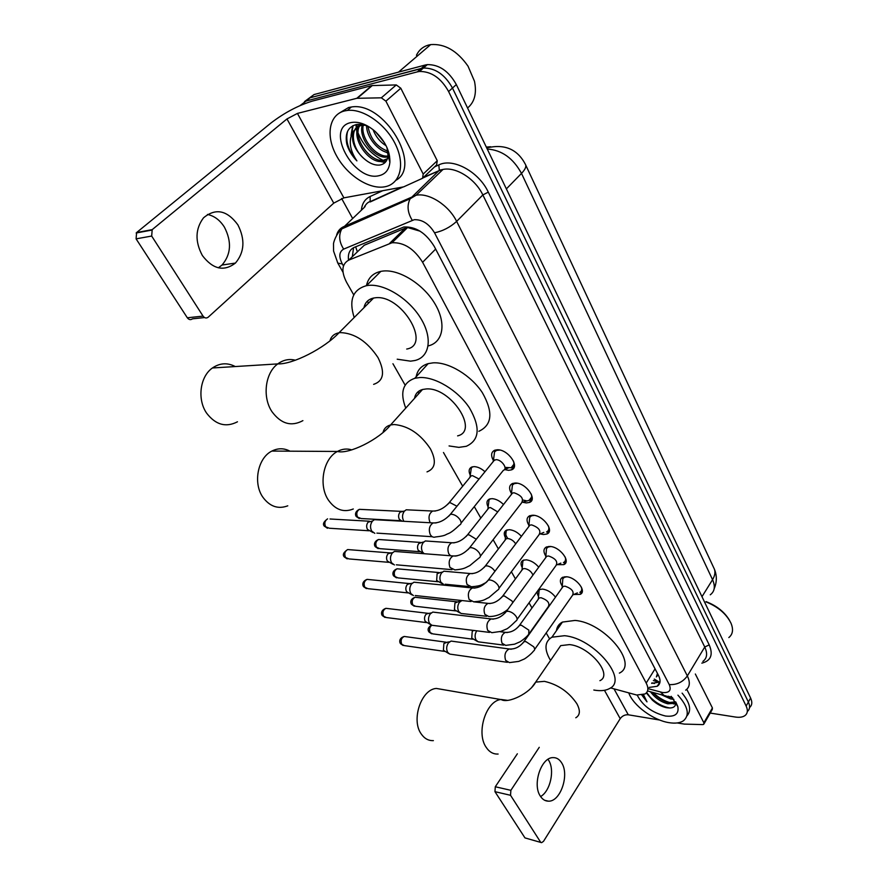<?xml version="1.0" encoding="UTF-8"?>
<svg xmlns="http://www.w3.org/2000/svg" width="887" height="887" viewBox="0 0 887 887"><rect width="100%" height="100%" fill="white"/><g stroke="black" fill="none" stroke-linecap="round" stroke-linejoin="round"><path stroke-width="1.33" d="M470.276 475.277C468.358 471.119 468.901 468.347 471.906 466.983L474.246 466.629C477.838 466.828 481.419 468.524 484.967 471.74M512.608 469.212L513.883 467.737M488.127 506.998C486.22 503.051 486.686 500.39 489.502 499.026L492.13 498.649C496.077 498.971 499.869 500.933 503.506 504.526M505.435 537.766C503.561 534.018 503.938 531.457 506.588 530.116L509.471 529.694C513.773 530.171 517.753 532.377 521.412 536.325M522.232 567.625C520.381 564.054 520.702 561.604 523.175 560.262L526.301 559.83C530.969 560.473 535.116 562.923 538.731 567.192M538.542 596.607C536.724 593.203 536.979 590.853 539.285 589.533L542.633 589.079C547.689 589.91 551.969 592.605 555.484 597.173M493.416 460.564C490.622 455.408 491.11 451.938 494.857 450.175L497.396 449.776C508.173 449.288 520.492 467.238 511.333 469.899L508.561 470.332L504.481 469.545M511.433 493.449C508.683 488.549 509.06 485.222 512.575 483.459L515.447 483.016C525.947 482.783 537.977 499.725 529.362 502.463L526.268 502.929L522.554 502.208L529.118 500.335C531.468 499.259 532.178 497.163 531.246 494.048M528.907 525.315C526.191 520.658 526.479 517.454 529.761 515.713L532.943 515.236C543.177 515.225 554.918 531.235 546.824 534.029L543.432 534.539L540.194 533.907M545.838 556.193C543.166 551.769 543.365 548.698 546.436 546.969L549.907 546.459C559.897 546.669 571.35 561.826 563.744 564.653L557.291 564.653M562.258 586.152C559.642 581.939 559.764 578.989 562.624 577.282L566.361 576.761C576.106 577.149 587.294 591.518 580.153 594.368L573.867 594.478M610.522 687.902L636.678 695.02L645.06 693.967C648.342 691.76 648.719 688.124 646.202 683.068L422.611 262.286C414.096 248.737 403.895 242.229 392.021 242.75L348.757 260.113C341.761 264.038 341.051 271.455 346.606 282.354L353.747 294.894M420.128 231.197L407.599 227.527L405.171 228.203L364.28 245.222L358.836 250.444M371.309 300.338L370.977 298.83M421.458 390.668L421.236 389.914M657.455 673.421L656.369 676.925L658.099 674.652M392.941 363.737L405.137 385.146M443.478 452.503L462.681 486.22M474.29 506.621L480.809 518.063M493.128 539.706L498.383 548.942M511.378 571.76L515.436 578.889M529.051 602.816L531.989 607.972M546.204 632.93L549.53 638.773M300.05 105.586L306.17 101.007L417.333 71.858L421.281 68.432L423.409 68.033C435.251 67.911 444.941 74.586 452.481 88.046L748.373 702.027C750.269 706.196 749.914 709.356 747.32 711.507C749.914 709.356 750.269 706.196 748.373 702.027L452.481 88.046C444.941 74.586 435.251 67.911 423.409 68.033L310.117 97.77L421.281 68.432L425.206 65.028L427.334 64.629C439.165 64.485 448.833 71.137 456.328 84.575L750.602 698.047C752.486 702.194 752.132 705.353 749.548 707.527M304.485 101.606L314.042 94.554L425.206 65.028M649.118 687.425L657.267 686.25C660.516 683.999 660.915 680.373 658.464 675.362L434.253 246.42C425.86 232.882 415.715 226.407 403.807 226.994L354.235 247.395C349.611 249.569 347.715 253.837 348.547 260.201M659.995 682.014L651.635 683.367M385.967 161.523L383.251 160.414L385.967 161.523M383.018 160.303C371.653 154.593 363.36 145.523 358.115 133.105C363.36 145.523 371.653 154.593 383.018 160.303M357.173 130.444L356.397 127.606L357.173 130.444M356.386 127.551L355.842 124.668L356.386 127.551M417.333 71.858L419.462 71.459C431.315 71.359 441.027 78.045 448.611 91.538L746.133 706.041C748.051 710.21 747.697 713.37 745.069 715.521C742.818 717.162 739.57 717.661 735.334 717.029L710.21 713.07M352.571 218.357L341.628 198.488M352.327 256.687L353.569 247.706M548.011 759.327L548.587 760.203C555.007 769.894 550.395 791.137 540.604 796.548M540.327 796.116C542.478 799.453 545.183 801.138 548.443 801.172C560.451 801.881 569.665 774.75 561.659 762.875C559.409 759.25 556.515 757.498 552.989 757.62C541.225 757.31 532.167 784.452 540.327 796.116M686.76 689.332L703.868 722.772L712.416 707.959L712.25 709.533L704.078 723.703M695.341 674.009L712.416 707.959M541.092 842.517L524.971 837.905L541.613 842.65L543.509 841.342L620.201 718.658C622.297 715.842 624.991 714.556 628.273 714.789L659.651 720.022M494.957 791.67L495.29 786.758L510.868 790.328L510.535 795.295L494.957 791.67L524.971 837.905M517.354 753.795L495.29 786.758M510.535 795.295L540.449 841.907M510.868 790.328L539.252 747.32M677.224 722.949L684.354 724.102L702.659 724.601L703.713 724.346L703.868 722.772M706.052 601.619C716.84 605.799 724.701 612.108 729.646 620.545M705.908 601.852C717.982 606.73 726.353 613.859 731.021 623.251C733.571 629.526 732.839 634.305 728.826 637.565M677.923 695.153C688.079 706.54 689.942 715.066 683.522 720.721C680.085 723.016 675.251 723.659 669.02 722.661C653.22 720.277 633.263 705.542 628.816 693.013M682.103 693.135C690.086 702.892 691.716 710.454 686.981 715.831M641.844 695.086L647 701.85L643.496 694.687M646.701 692.514L652.366 700.109L646.357 692.913M652.366 700.109C656.657 703.945 661.203 706.451 666.015 707.604C672.845 708.802 676.071 706.972 675.694 702.138M671.204 696.317L677.834 706.595C679.109 713.957 674.996 717.095 665.494 716.02C652.012 712.638 642.576 705.664 637.21 695.086M652.499 692.326C657.067 697.581 662.412 701.007 668.543 702.593L675.65 701.872M650.47 691.76C655.005 697.903 660.782 701.905 667.822 703.801L674.597 703.313L675.717 702.249M666.769 696.184L672.778 697.991M661.414 694.776L670.738 698.967L673.887 699.322M673.355 703.857L675.761 703.823M668.321 696.24L672.557 697.736M653.165 692.503C658.742 698.002 664.818 701.484 671.392 702.947M674.619 703.291L675.794 703.247M647.366 693.9C653.719 701.75 661.258 706.462 669.995 708.026M642.221 695.02L647 701.85M443.467 689.654L436.36 688.445C421.258 689.254 410.892 720.033 421.27 734.004C424.485 738.627 428.521 740.833 433.377 740.623M599.911 680.673C613.338 674.785 589.556 646.324 569.476 644.594L560.706 645.625L556.759 651.38M550.539 660.449C544.053 649.417 544.518 641.667 551.914 637.199L564.487 635.713C593.924 638.063 629.016 679.974 609.424 688.6C605.799 690.585 601.009 691.128 595.055 690.241L593.824 690.031M556.459 630.668C556.925 626.787 558.921 623.927 562.425 622.075L574.998 620.434C604.38 622.463 639.017 664.186 619.37 673.1M289.982 451.184C284.028 448.024 277.997 447.99 271.865 451.073C257.795 457.858 252.806 483.182 262.907 497.263C269.848 506.577 278.13 509.426 287.776 505.823M457.614 435.872C479.557 430.882 450.552 386.787 426.148 388.961L422.511 389.493C417.977 390.823 415.327 393.773 414.539 398.352M405.747 408.12C399.771 392.542 402.798 382.585 414.817 378.272L419.739 377.54C435.273 376.676 457.914 390.38 469.4 407.809C480.643 427.334 479.612 440.163 466.296 446.294L458.889 447.37L449.066 445.939M416.169 376.787C417.411 370.012 421.414 365.632 428.188 363.626L433.111 362.85C448.634 361.829 471.075 375.345 482.362 392.686C493.383 412.145 492.218 425.017 478.858 431.315M418.786 393.628L418.065 391.777M235.288 366.553C227.416 362.484 219.799 362.96 212.436 367.972C199.941 376.543 197.003 399.505 206.704 413.264C215.696 424.884 225.952 427.734 237.472 421.791M406.712 349.046C431.947 344.988 401.024 293.763 375.046 297.821L373.593 298.043C368.282 299.229 365.089 302.434 363.992 307.678M354.19 317.535C348.68 300.205 352.749 289.583 366.409 285.692L368.105 285.426C384.304 283.352 408.863 298.586 420.76 318.311C432.867 338.002 429.707 357.04 414.972 360.499L410.559 361.164L397.199 359.202M366.442 285.647C368.138 277.897 372.95 273.141 380.867 271.367L382.563 271.1C398.773 268.872 423.11 283.895 434.774 303.52C446.638 323.112 443.278 342.216 428.532 345.83M368.305 303.365L367.54 301.003M371.808 299.839L371.553 298.609M579.81 592.35C581.617 591.363 582.149 589.633 581.395 587.161M534.617 649.484L572.392 595.499C574.421 591.762 571.993 588.658 565.086 586.174L563.09 586.44L561.926 588.092M507.397 662.312L449.776 654.096L447.702 652.355C446.15 649.262 446.372 646.135 448.356 642.975L451.062 641.079L453.19 641.368M448.789 653.575L443.4 650.282L443.877 643.541L447.092 642.255M566.749 576.794L564.376 577.304L562.835 578.701L562.58 582.005M563.433 562.602C565.418 561.582 565.995 559.741 565.185 557.069M517.099 619.37L555.927 565.629C558.145 561.748 555.694 558.533 548.598 555.994L546.736 556.26L545.461 558.001M489.502 632.398L431.858 625.268L429.563 623.417C427.966 620.224 428.188 617.053 430.239 613.904L432.801 612.085L435.195 612.363M430.694 624.681L425.283 621.432C424.13 619.148 424.296 616.864 425.771 614.591L427.623 613.283L429.075 613.361M550.76 546.547L548.188 547.024L546.525 548.454L546.204 552.013M546.547 531.945C548.709 530.892 549.352 528.929 548.476 526.046M499.026 588.292L538.952 534.839C541.358 530.803 538.908 527.488 531.601 524.882L529.894 525.126L528.497 526.978M413.409 595.565L410.869 593.58C409.229 590.298 409.45 587.083 411.557 583.923L413.941 582.205L416.635 582.471M412.056 594.9L406.612 591.707C405.426 589.345 405.592 587.039 407.1 584.766L408.84 583.524L410.504 583.591M534.296 515.38L531.524 515.802L529.727 517.265L529.339 521.09M517.343 483.227L514.338 483.592L512.42 485.078L511.932 489.203M480.366 556.227L521.434 503.084C524.04 498.893 521.589 495.456 514.072 492.784L512.52 493.017L510.99 494.968M394.416 564.941L391.588 562.813C389.892 559.442 390.125 556.171 392.298 553.022L394.482 551.415L397.509 551.647M392.819 564.199L387.353 561.05C386.133 558.633 386.3 556.282 387.863 554.009L389.448 552.856L391.367 552.9M522.898 500.035L526.257 500.745M505.002 467.394L511.134 467.737C513.684 466.64 514.471 464.411 513.473 461.052M499.869 450.075L496.62 450.363L494.558 451.86L493.981 456.284M461.085 523.097L503.361 470.332C508.218 468.935 501.676 459.455 495.977 459.666L493.383 460.763L492.928 461.939M374.846 533.353L371.697 531.069C369.946 527.599 370.189 524.284 372.418 521.135L374.381 519.671L377.762 519.86M372.983 532.522L367.484 529.428C366.231 526.933 366.398 524.55 368.005 522.288L369.435 521.223L330.031 518.995M529.727 632.863L548.255 606.752C550.117 603.171 547.734 600.166 541.081 597.716L539.174 597.96L538.11 599.457M503.794 645.126L478.182 641.822L476.075 640.07C474.6 637.032 474.811 633.972 476.707 630.912L476.796 630.779M477.184 641.323L471.751 638.097L472.206 631.511L473.536 630.369M540.139 589.234L539.096 590.287L538.83 593.336M532.954 575.086C531.446 571.572 528.696 569.399 524.705 568.556L522.92 568.8L521.756 570.374M486.653 616.277L461.085 613.471L458.767 611.609C457.248 608.471 457.459 605.377 459.411 602.317L461.927 600.543M459.932 612.917L454.454 609.724L454.92 603.038L457.98 601.829M524.017 559.985L522.898 561.072L522.565 564.343M515.691 543.886C513.717 540.815 511.1 539.03 507.83 538.52L506.189 538.742L504.914 540.416M443.489 584.278L440.939 582.282C439.375 579.067 439.597 575.929 441.604 572.858L443.877 571.206L446.349 571.428M442.158 583.657L436.648 580.508L437.125 573.723L440.262 572.57M507.419 529.849L506.211 530.958C505.102 532.932 505.645 535.46 507.83 538.52M497.718 511.91L490.444 507.564L488.948 507.774L487.551 509.537M424.152 553.71L422.578 552.069C420.959 548.765 421.181 545.572 423.254 542.511L425.35 540.959L428.099 541.148M423.853 553.51L418.298 550.395C417.134 548.022 417.3 545.727 418.786 543.52L422.001 542.412M490.334 498.782L489.025 499.924L488.549 503.683M479.047 479.035L472.516 475.654L471.174 475.842L469.666 477.694M403.895 521.301L403.64 520.913C401.977 517.52 402.21 514.283 404.328 511.222L406.224 509.792L409.295 509.936M402.11 521.201L399.383 519.361C398.174 516.921 398.352 514.593 399.882 512.387L401.257 511.355L403.175 511.333M472.738 466.762L471.33 467.915L470.753 471.939M207.469 214.443C214.377 215.94 220.043 220.198 224.444 227.205C231.884 241.763 231.075 254.369 222.027 265.036L218.335 267.819M202.369 255.534C212.913 269.326 223.934 271.832 235.432 263.073C244.502 252.307 245.311 239.557 237.871 224.832C227.039 210.164 215.585 207.824 203.5 217.836C195.262 228.901 194.885 241.464 202.369 255.534M385.9 101.151L381.332 97.825L356.807 98.302L371.819 85.584L396.278 84.93L400.802 88.223L385.9 101.151L423.199 174.074L437.258 160.735L436.604 164.927L423.476 177.4L438.899 170.714L423.132 177.877M400.802 88.223L437.258 160.735M371.819 85.584L312.401 101.085C298.198 105.442 284.405 112.738 271.012 122.971L136.609 232.538L152.198 229.644L286.967 118.947L297.433 113.414L356.807 98.302M204.553 317.568L192.457 318.832C190.616 320.152 188.909 319.797 187.323 317.779L203.045 316.105C204.631 318.156 206.349 318.522 208.201 317.191L333.745 203.134L343.879 197.856L403.663 186.858L422.567 178.265L423.199 174.074M152.198 229.644L151.677 236.053L136.088 238.858L187.323 317.779M136.088 238.858L136.609 232.538M151.677 236.053L203.045 316.105M416.435 55.26C418.93 50.093 422.888 46.712 428.332 45.115L430.683 44.605C444.742 43.552 457.193 50.747 468.037 66.181L474.478 81.26C476.907 93.268 474.6 102.171 467.56 107.981M344.566 110.93L347.327 110.443C363.393 108.347 386.144 124.479 395.68 144.814C405.437 165.126 399.948 184.186 384.792 186.791L384.559 186.835C369.014 189.618 346.928 175.171 336.361 155.458C325.573 135.8 328.911 114.733 344.566 110.93M339.089 113.203L348.602 107.504L351.363 107.005C384.126 101.107 422.423 165.725 396.057 180.216M369.58 127.174C364.679 124.679 360.189 123.825 356.075 124.623C347.937 127.029 344.843 133.505 346.806 144.06C348.602 150.236 351.973 155.846 356.896 160.891C349.434 149.681 348.281 139.78 353.447 131.187C350.664 140.179 354.046 149.216 363.615 158.274C369.169 163.275 374.536 165.525 379.703 165.049C384.625 164.239 387.408 161.112 388.04 155.646L386.987 147.619M378.915 175.715C353.891 182.157 324.332 127.972 350.764 122.617C358.426 121.153 366.564 124.091 375.157 131.431C385.18 141.077 390.092 151.311 389.892 162.155C389.127 169.716 385.468 174.24 378.915 175.715M359.601 125.832C352.394 138.239 370.655 162.742 383.428 160.259L387.408 158.751L382.641 161.29L383.428 160.259M360.133 124.357C348.935 135.168 368.138 164.084 382.23 161.345M363.249 125.2C360.111 138.294 376.62 157.953 388.007 155.957M362.262 125.267C358.115 138.339 375.29 159.294 386.998 157.01L387.885 156.855M367.872 126.142C370.422 139.082 377.263 147.486 388.406 151.355M366.575 125.444C366.398 137.308 378.494 151.81 388.805 152.708M375.578 131.819L384.459 142.718M372.983 129.602C375.844 136.753 380.224 142.12 386.1 145.723M388.617 157.664L389.604 156.312M361.663 124.513L361.53 124.546C349.334 127.129 351.507 147.907 363.615 158.274M388.495 157.243L389.371 155.014M364.867 125.233L360.299 125.621L353.447 131.187M388.595 155.868L389.149 155.757M384.492 151.544L389.027 153.529M389.892 162.155L388.04 155.646M352.605 125.876L351.041 135.545M356.951 124.468L356.507 127.451M356.507 127.495L356.884 133.538M379.603 161.367L385.124 162.498M353.093 125.632L351.596 134.125M347.604 131.287C345.176 140.867 348.281 150.735 356.896 160.891M654.284 679.087L659.385 682.17M355.654 246.808L357.372 251.853M655.061 668.853L646.202 683.068M364.28 245.222L348.757 260.113M405.171 228.203L389.526 243.459M435.639 249.07L422.611 262.286M486.719 147.929C504.437 143.672 517.309 149.083 525.304 164.162C526.645 166.257 525.37 169.339 521.501 173.409C513.141 158.13 501.72 150.014 487.251 149.049M391.477 241.563L392.076 242.683M490.666 146.754L486.298 147.065M710.254 594.811C714.722 591.463 715.487 586.418 712.56 579.688C715.244 575.186 715.643 571.217 713.747 567.791L525.725 165.06M701.983 596.685L712.56 579.688L521.501 173.409L506.366 188.898M456.328 84.575L448.611 91.538M750.602 698.047L746.133 706.041M648.308 688.722L662.622 692.525C669.363 693.013 671.57 690.374 669.241 684.587L434.53 232.804C429.02 223.801 422.256 219.433 414.251 219.699L343.668 249.114C339.089 251.742 338.634 256.687 342.315 263.938L343.457 265.945M336.661 234.9C337.792 231.041 340.098 228.314 343.591 226.717L416.092 195.24C429.108 192.579 448.778 205.219 456.639 221.395L687.347 675.927C690.419 682.402 689.864 687.148 685.684 690.164M434.541 166.878L438.821 164.915C452.924 157.609 478.913 171.756 488.282 192.135L709.212 644.871L704.755 647.011L687.347 675.927C682.835 682.092 676.803 684.986 669.241 684.587M434.53 232.804C442.768 231.086 450.13 227.294 456.639 221.395L482.85 194.94C475.332 178.908 456.007 166.59 443.012 169.439L438.899 170.714L410.171 198.743C406.823 205.374 407.51 212.547 412.233 220.264M709.212 644.871C713.37 654.717 710.908 660.815 701.85 663.143M702.881 661.414C707.094 658.287 707.715 653.486 704.755 647.011L482.85 194.94L488.282 192.135M361.397 210.13C362.007 203.589 364.923 199.043 370.145 196.493L382.574 190.783M306.17 101.007L310.117 97.77M365.012 206.76L365.145 205.573M438.821 164.915L439.309 170.204L443.012 169.439L416.092 195.24L410.171 198.743L341.794 228.901L364.235 207.491M402.964 187.046L370.178 201.959L370.145 196.493M342.315 263.938L337.825 263.129L333.579 251.076L333.512 244.125C333.279 242.694 336.217 233.691 341.794 228.901C338.479 235.199 339.1 241.94 343.668 249.114M343.014 272.265L337.515 262.574M660.538 692.082L664.141 695.53L665.86 695.885M658.919 684.742L658.298 684.576M654.429 683.522L651.956 682.857M367.695 216.062L367.562 217.537M604.457 690.308L620.201 718.658M614.015 688.877L628.273 714.789M575.785 717.771C580.142 715.188 580.497 710.487 576.838 703.679C568.866 691.971 558.067 684.531 544.43 681.349L535.67 682.114L531.912 687.159M498.117 754.039C493.305 754.316 489.314 752.054 486.131 747.253C475.831 732.762 486.187 700.475 501.155 699.488L507.53 700.364M427.013 471.884C435.439 468.602 436.581 460.918 430.428 448.844C420.471 433.976 408.397 425.871 394.205 424.518L390.579 424.962C386.477 426.048 383.96 428.543 383.029 432.446M353.303 508.983C343.635 512.797 335.319 509.825 328.367 500.046C318.245 485.244 323.289 458.59 337.426 451.461C342.127 448.911 346.917 448.378 351.773 449.875M373.627 384.359C383.761 380.978 385.224 372.052 377.995 357.583C367.273 341.495 354.756 333.168 340.442 332.603L338.989 332.791C334.188 333.723 331.161 336.428 329.92 340.885M302.899 420.638C291.302 426.891 280.991 423.886 271.932 411.623C262.164 397.11 265.158 372.884 277.764 363.903C283.252 359.867 289.14 358.636 295.404 360.222M444.542 651.38L404.439 645.614L401.789 644.328C400.414 640.647 401.223 638.03 404.228 636.456L405.769 636.666M400.381 643.397L401.789 644.328M511.211 649.229L509.193 648.985C505.213 651.213 504.038 655.027 505.668 660.438L509.448 662.611L518.762 661.392L524.084 659.096C523.818 659.484 530.592 655.016 533.519 651.036C534.905 650.293 534.972 648.885 533.73 646.811L525.847 641.578L523.851 641.767L522.753 643.23M426.47 622.585L386.477 617.563L383.594 616.232C382.175 612.607 382.962 609.968 385.934 608.327L387.663 608.537M382.186 615.345L383.594 616.232M493.338 619.148L491.099 618.938C487.163 621.255 486.021 625.08 487.695 630.424L491.819 632.686L500.878 631.4L506.089 629.182C507.275 629.005 510.546 626.289 515.901 621.022C517.398 620.257 517.487 618.76 516.179 616.532C514.05 613.616 511.378 611.853 508.184 611.254L506.333 611.442L505.124 612.984M407.854 592.904L368.005 588.68L364.845 587.305C363.404 583.724 364.147 581.085 367.074 579.377L369.025 579.577M363.459 586.462L364.845 587.305M474.889 588.103L472.416 587.948C468.524 590.354 467.438 594.19 469.156 599.468L473.658 601.807C484.734 600.931 484.302 599.501 488.937 597.516L497.718 590.055C499.337 589.256 499.448 587.671 498.05 585.287C495.866 582.282 493.172 580.508 489.957 579.954L488.249 580.131L486.93 581.761M388.65 562.314L348.99 558.921L345.542 557.513C344.067 553.987 344.766 551.337 347.637 549.563L349.822 549.74M344.167 556.703L345.542 557.513M455.829 556.049L453.091 555.949C449.277 558.455 448.245 562.303 450.008 567.492L454.92 569.909C464.755 569.066 465.22 567.691 469.777 565.651L478.925 558.078C480.687 557.269 480.832 555.572 479.346 553.022C477.095 549.929 474.357 548.133 471.13 547.634L469.589 547.8L468.148 549.519M368.848 530.759L329.41 528.242L325.651 526.8C324.154 523.341 324.797 520.691 327.591 518.851C323.5 521.833 322.458 524.328 324.465 526.313L325.651 526.8M324.298 526.046L327.436 528.275M436.127 522.92L433.122 522.92C429.397 525.514 428.432 529.362 430.228 534.462L430.428 534.817C431.825 536.945 433.543 537.655 435.595 536.945C440.917 536.402 444.42 535.626 446.128 534.584C448.578 533.12 449.897 534.251 459.51 525.06C461.428 524.228 461.595 522.432 460.009 519.682C457.703 516.5 454.931 514.693 451.694 514.249L450.319 514.405L448.744 516.201M472.904 639.217L432.812 633.883L430.239 632.608C428.986 629.648 429.496 627.198 431.769 625.246M428.787 631.666L430.239 632.608M507.275 632.564L505.39 632.364C501.598 634.46 500.49 638.097 502.042 643.252L505.723 645.381L514.527 644.195L519.56 642.022C519.35 642.343 525.57 638.374 528.707 634.305L528.885 630.191L521.356 625.213L519.449 625.413L518.418 626.776M455.663 610.899L415.637 606.298L412.843 604.967C411.501 601.419 412.244 598.858 415.072 597.261L416.679 597.439M411.402 604.069L412.843 604.967M512.786 602.617L512.032 601.009L504.404 595.975L502.63 596.186L501.499 597.616M507.708 609.546C501.754 614.303 495.445 616.631 488.804 616.52L484.823 614.314C483.215 609.214 484.291 605.566 488.061 603.382L490.123 603.559M437.912 581.728L397.975 577.892L394.948 576.528C393.573 573.024 394.283 570.441 397.077 568.8L398.862 568.955M393.518 575.663L394.948 576.528M494.913 571.339L494.658 570.929C492.573 568.046 489.99 566.349 486.93 565.851L485.289 566.05L484.058 567.547M486.187 582.515C481.464 584.533 482.218 585.897 471.396 586.784L467.061 584.5C465.42 579.444 466.451 575.796 470.165 573.534L472.449 573.656M419.618 551.681L379.813 548.654L376.531 547.246C375.123 543.798 375.789 541.214 378.538 539.496L380.523 539.64M375.101 546.425L376.531 547.246M476.286 539.252L468.924 534.794L467.427 534.972L466.085 536.557M450.518 555.75L448.755 553.743C447.081 548.776 448.057 545.106 451.716 542.766L454.211 542.833M400.769 520.713L361.131 518.529L357.55 517.099C356.119 513.695 356.751 511.112 359.423 509.338L361.641 509.448M356.142 516.323L357.55 517.099M456.949 506.244L450.341 502.752L448.999 502.918L447.547 504.57M430.317 522.765L429.873 522.033C428.155 517.132 429.086 513.473 432.656 511.034L435.395 511.034M286.967 118.947L333.745 203.134M297.433 113.414L343.879 197.856M372.363 85.507L357.361 98.235M381.332 97.825L396.278 84.93M653.364 680.584L656.38 681.393M407.599 227.527L392.021 242.75M580.153 594.368L582.316 591.263M563.744 564.653L566.117 561.36M546.824 534.029L549.419 530.537M529.362 502.463L532.2 498.771M511.333 469.899L514.427 466.008M714.501 569.454C717.029 575.752 716.918 582.182 714.157 588.757M427.334 64.629L419.462 71.459M659.784 682.158L657.267 686.25M364.069 207.647C365.91 203.977 368.083 201.914 370.589 201.46L401.811 187.257M647.521 690.951L662.545 695.098M544.718 800.318L548.443 801.172M674.597 703.313L675.329 702.094M675.839 702.105L677.834 706.595M560.706 645.625L535.67 682.114C530.149 693.113 508.351 703.846 501.255 699.61L436.36 688.445M551.914 637.199L562.425 622.075M422.511 389.493L390.579 424.962C379.126 439.542 348.513 454.621 337.426 451.461L271.865 451.073M414.817 378.272L428.188 363.626M373.593 298.043L338.989 332.791C324.431 348.281 292.699 364.568 277.764 363.903L212.436 367.972M366.409 285.692L380.867 271.367M403.164 645.503L400.569 643.718C399.194 642.188 398.984 638.052 404.228 636.456L445.839 642.166M581.717 589.611L582.105 589.046M573.235 594.767L577.37 592.882M451.062 641.079L509.193 648.985C514.826 649.406 519.715 647 523.851 641.767L563.09 586.44M444.709 642.698L449.509 641.811M564.376 577.304L564.764 576.75M562.181 587.272L562.835 578.701M385.058 617.474L382.375 615.656C381.055 614.225 380.711 610.112 385.934 608.327L427.623 613.283M565.529 559.686L565.939 559.12M556.859 564.842L560.861 563.101M432.801 612.085L491.099 618.938C496.809 619.326 501.887 616.831 506.333 611.442L546.736 556.26M426.436 613.904L431.16 612.939M548.188 547.024L548.598 546.459M545.76 557.103L546.525 548.454M366.409 588.624L363.648 586.75C362.373 585.342 361.907 581.373 367.074 579.377L408.84 583.524M548.842 528.863L549.275 528.275M539.972 534.007L543.831 532.4M413.941 582.205L472.416 587.948C477.927 588.391 483.204 585.786 488.249 580.131L529.894 525.126M407.588 584.256L412.233 583.214M531.524 515.802L531.945 515.236M528.829 525.991L529.727 517.265M471.041 601.519L415.216 595.532M347.216 558.899L344.344 556.992C342.304 554.896 343.402 552.424 347.637 549.563L389.448 552.856M529.118 500.335L531.623 497.086M394.482 551.415L453.091 555.949C458.834 556.293 464.322 553.577 469.589 547.8L512.52 493.017M388.151 553.688L392.697 552.579M514.338 483.592L514.793 483.027M511.389 493.893L512.42 485.078M451.982 569.654L396.334 564.819M511.134 467.737L513.872 464.311M374.381 519.671L433.122 522.92C439.098 523.119 444.83 520.281 450.319 514.405L494.602 459.876M368.094 522.188L372.54 521.002M496.62 450.363L497.097 449.787M504.581 469.411L508.118 468.092M493.383 460.763L494.558 451.86M432.302 536.724L376.886 533.12M431.603 633.795L428.964 631.976C427.268 629.593 428.099 627.32 431.481 625.135M539.174 597.96L519.449 625.413C515.491 630.369 510.801 632.686 505.39 632.364L499.958 631.677M473.037 630.668L474.157 630.446M538.354 598.703L539.096 590.287M414.296 606.22L411.579 604.369C410.359 602.927 409.916 599.113 415.072 597.261L456.683 601.785M522.92 568.8L502.63 596.186C497.995 601.43 493.139 603.825 488.061 603.382L473.569 601.829M455.608 602.328L460.364 601.331M522.033 569.554L522.898 561.072M396.489 577.847L393.695 575.951C392.531 574.643 391.954 570.784 397.077 568.8L438.766 572.536M506.189 538.742L485.289 566.05C480.477 571.394 475.443 573.889 470.165 573.534L443.877 571.206M437.646 573.168L442.336 572.082M505.235 539.518L506.211 530.958M468.979 586.54L445.108 584.223M378.172 548.643L375.279 546.702C374.159 545.472 373.482 541.658 378.538 539.496L420.305 542.412M455.707 555.983L457.237 555.783M488.948 507.774L467.427 534.972C462.415 540.416 457.182 543.01 451.716 542.766L425.35 540.959M419.141 543.143L423.742 541.979M487.928 508.561L489.025 499.924M359.302 518.562L356.308 516.589C355.266 515.469 354.467 511.633 359.423 509.338L401.257 511.355M471.174 475.842L448.999 502.918C443.788 508.462 438.344 511.167 432.656 511.034L406.224 509.792M400.048 512.198L404.572 510.956M470.077 476.629L471.33 467.915M222.027 265.036L235.432 263.073M357.117 98.246L372.119 85.529M151.732 230.11L136.154 232.993M398.485 72.124L430.683 44.605M347.327 110.443L351.363 107.005M386.998 157.01L387.985 156.112M361.408 125.377L362.284 124.612"/></g></svg>
